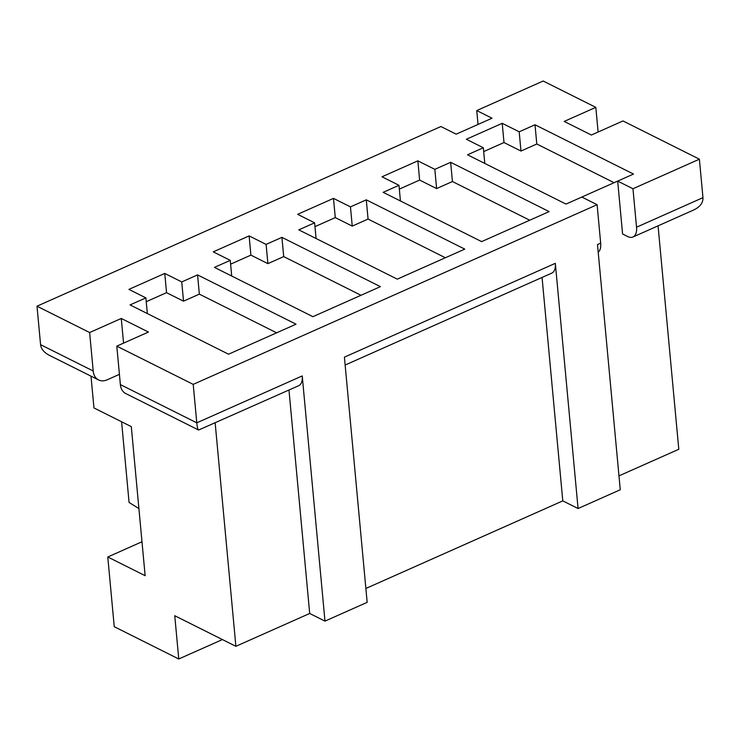 <?xml version="1.0" encoding="UTF-8"?>
<svg xmlns="http://www.w3.org/2000/svg" width="740" height="740" viewBox="0 0 740 740"><rect width="100%" height="100%" fill="white"/><g stroke="black" fill="none" stroke-linecap="round" stroke-linejoin="round"><path stroke-width="1.11" d="M345.145 365.042L551.763 273.125A16.299 8.593 -114 0 0 555.324 263.329L344.414 357.152L367.16 602.351L324.98 621.119L302.235 375.92A16.299 8.593 -114 0 1 298.673 385.716L198.635 430.033C197.821 429.505 197.201 427.11 196.785 422.836L193.214 384.375L116.8 346.135L120.37 384.596L196.785 422.836L302.235 375.92M222.416 639.573L178.766 658.989L174.751 615.717L235.884 646.307L309.699 613.469L324.98 621.119M618.964 475.885L678.793 449.273L658.063 225.839M555.324 263.329L578.07 508.528L620.259 489.76L597.504 244.561L600.667 243.155L597.106 204.693L193.214 384.375M578.07 508.528L562.788 500.878L542.059 277.435M365.875 588.476L562.788 500.878M483.692 151.58L503.996 142.542L520.979 151.043L519.193 131.812L535.011 124.773L633.495 174.057L617.678 181.097L632.959 188.746L699.393 159.192L702.963 197.654C703.185 202.825 700.059 206.95 693.574 210.04L632.968 237.004A16.299 8.593 -114 0 1 627.677 236.532L622.581 233.979L617.678 181.097L581.825 197.044L597.106 204.693M598.225 252.248A16.299 8.593 -114 0 0 600.667 243.155M503.996 142.542L502.22 123.312L519.193 131.812M178.766 658.989L114.247 626.697L107.781 556.989L141.988 541.763M91.002 376.161L93.952 407.944L131.304 426.638L145.133 575.683L107.781 556.989M123.562 343.129L121.277 318.468L89.633 332.538L93.203 370.999A16.299 11.655 116.6 0 0 98.568 379.944L49.432 355.357C44.067 352.564 41.107 348.993 40.571 344.655L37 306.193L440.892 126.522L456.173 134.162L492.026 118.215L476.745 110.565L478.031 124.44M121.591 421.772L129.075 502.46L138.907 508.574M98.568 379.944A16.299 11.655 116.6 0 0 107.198 379.796L119.418 374.357M231.703 276.039L230.251 260.351L214.434 267.39L312.909 316.674L380.406 286.648L281.921 237.364L266.104 244.404L267.889 263.634L250.906 255.133L230.603 264.171M230.251 260.351L213.268 251.859L249.121 235.903L266.104 244.404M398.98 185.296L383.163 192.326L481.638 241.61L549.135 211.594L450.651 162.301L434.833 169.34L417.85 160.848L381.997 176.795L398.98 185.296L400.433 200.975M297.637 214.322L333.49 198.376L350.464 206.876L366.282 199.837L464.766 249.121L397.278 279.147L298.793 229.863L314.611 222.823L297.637 214.322M181.744 281.931L197.562 274.901L296.037 324.185L228.549 354.21L130.064 304.917L145.882 297.887L128.908 289.386L164.761 273.439L181.744 281.931L183.52 301.161L166.546 292.67L146.243 301.698M89.633 332.538L37 306.193M116.8 346.135L148.444 332.057L121.277 318.468M581.825 197.044L566.008 204.083L467.523 154.799L483.34 147.76L484.793 163.438M502.22 123.312L466.357 139.268L483.34 147.76M699.393 159.192L622.988 120.953L591.352 135.022L564.185 121.425L595.82 107.356L543.179 81.011L476.745 110.565M361.009 295.279L283.707 256.595L267.889 263.634M249.121 235.903L250.906 255.133M281.921 237.364L283.707 256.595M399.332 189.107L419.636 180.079L417.85 160.848M419.636 180.079L436.618 188.571L434.833 169.34M436.618 188.571L452.436 181.531L450.651 162.301M452.436 181.531L529.729 220.224M316.063 238.502L314.611 222.823M314.963 226.644L335.276 217.606L352.249 226.107L350.464 206.876M352.249 226.107L368.067 219.068L366.282 199.837M335.276 217.606L333.49 198.376M368.067 219.068L445.369 257.751M197.562 274.901L199.347 294.132L183.52 301.161M276.64 332.815L199.347 294.132M164.761 273.439L166.546 292.67M147.343 313.566L145.882 297.887M598.105 132.016L595.82 107.356M288.97 390.036L309.699 613.469M198.635 430.033L125.735 393.541A16.299 11.655 -63.4 0 1 120.37 384.596M215.155 422.873L235.884 646.307M632.959 188.746L636.529 227.208A16.299 8.593 -114 0 1 632.968 237.004M520.979 151.043L536.796 144.004L614.098 182.688M536.796 144.004L535.011 124.773M93.203 370.999L40.571 344.655M702.963 197.654L636.529 227.208"/></g></svg>
